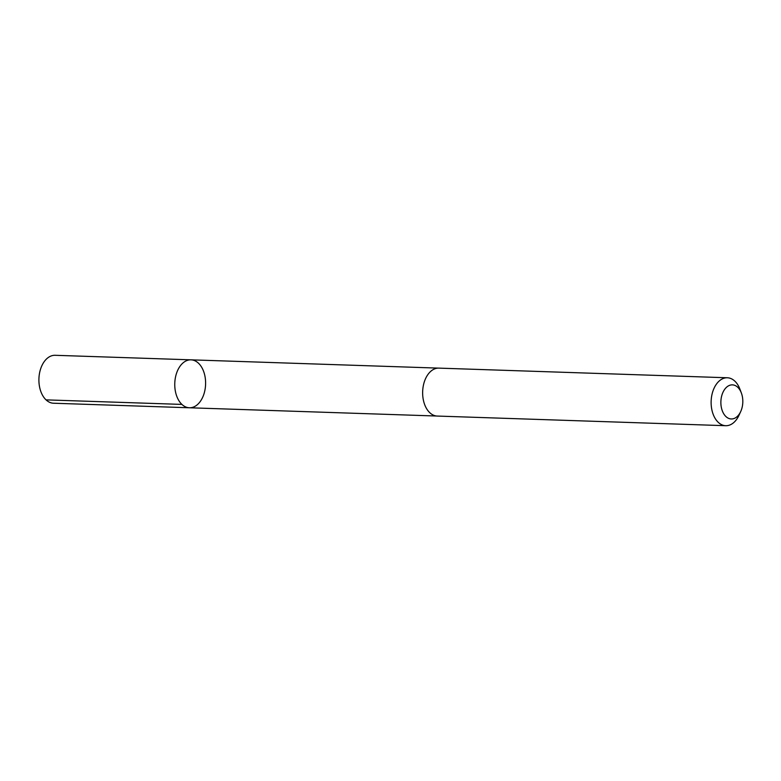 <?xml version="1.0" encoding="UTF-8"?>
<svg xmlns="http://www.w3.org/2000/svg" width="781" height="781" viewBox="0 0 781 781"><rect width="100%" height="100%" fill="white"/><g stroke="black" fill="none" stroke-linecap="round" stroke-linejoin="round"><path stroke-width="1.17" d="M193.639 360.285A23.977 15.415 -88.1 0 1 205.462 386.4A23.977 15.415 -88.1 0 1 189.383 407.77A23.977 15.415 -88.1 0 1 174.778 383.286A23.977 15.415 -88.1 0 1 190.984 359.836A23.977 15.415 -88.1 0 1 193.639 360.285M55.129 355.296A23.986 15.415 91.9 0 0 39.05 376.667A23.986 15.415 91.9 0 0 50.872 402.781A23.986 15.415 91.9 0 0 53.528 403.23L189.383 407.77A23.977 15.415 -88.1 0 1 174.778 383.286A23.977 15.415 -88.1 0 1 190.984 359.836L55.129 355.296M741.345 392.95L739.91 389.133A23.986 15.415 91.9 0 0 727.345 377.77L438.863 368.124A23.986 15.415 91.9 0 0 422.785 389.504A23.986 15.415 91.9 0 0 434.607 415.609A23.986 15.415 91.9 0 0 437.262 416.058L725.744 425.704A23.986 15.415 91.9 0 0 739.031 415.209L740.73 411.499A17.055 10.963 91.9 0 0 741.345 392.95A17.055 10.963 91.9 0 0 723.021 392.199A17.055 10.963 91.9 0 0 729.386 418.645A17.055 10.963 91.9 0 0 740.73 411.499M727.345 377.77A23.986 15.415 91.9 0 0 711.266 399.15A23.986 15.415 91.9 0 0 723.089 425.255A23.986 15.415 91.9 0 0 725.744 425.704M181.905 404.412L46.05 399.872M438.375 368.115L190.984 359.836M436.774 416.029L189.383 407.77"/></g></svg>

